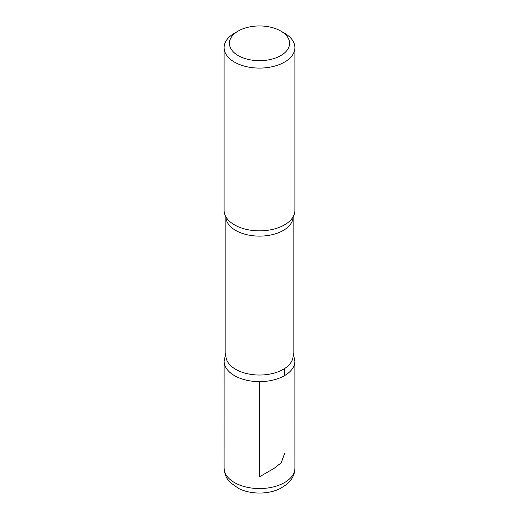 <?xml version="1.0" encoding="UTF-8"?>
<svg xmlns="http://www.w3.org/2000/svg" width="519" height="519" viewBox="0 0 519 519"><rect width="100%" height="100%" fill="white"/><g stroke="black" fill="none" stroke-linecap="round" stroke-linejoin="round"><path stroke-width="0.78" d="M284.529 33.203L280.773 31.036A30.083 17.367 180 0 1 280.773 55.598A30.083 17.367 180 0 1 238.227 55.598A30.083 17.367 180 0 1 238.227 31.036A30.083 17.367 180 0 1 280.773 31.036L284.529 33.203A35.396 20.436 180 0 1 294.896 47.651A35.396 20.436 180 0 1 259.5 68.086A35.396 20.436 180 0 1 224.104 47.651A35.396 20.436 180 0 1 234.471 33.203L238.227 31.036M293.125 355.625A33.625 19.411 180 0 1 259.5 375.036A33.625 19.411 180 0 1 225.875 355.625L225.875 216.793A33.625 19.411 180 0 0 259.5 236.126A33.625 19.411 180 0 0 293.125 216.793L293.125 355.625M293.125 352.706L294.883 361.205A35.383 20.429 180 0 1 259.5 381.634A35.383 20.429 180 0 1 224.117 361.205A35.383 20.429 0 0 0 259.5 381.634A35.383 20.429 0 0 0 294.883 361.205L294.896 468.125A35.396 20.436 180 0 1 259.5 488.561A35.396 20.436 180 0 1 224.104 468.125C224.539 474.269 226.602 479.076 230.293 482.547L238.61 488.476C244.936 491.532 251.962 493.056 259.675 493.05C267.22 493.011 274.084 491.506 280.286 488.528L286.786 484.324L291.315 479.361C293.65 475.968 294.837 472.225 294.896 468.125M294.896 47.651L294.896 210.409A35.396 20.436 180 0 1 292.755 217.409A35.396 20.436 180 0 1 259.5 230.845A35.396 20.436 180 0 1 226.245 217.409A35.396 20.436 180 0 1 224.104 210.409L224.104 47.651M259.5 381.634L259.5 476.799L274.155 468.339L281.227 462.766L284.529 453.677M284.522 375.646L284.522 368.594M225.875 352.706L224.117 361.205L224.104 468.125"/></g></svg>
